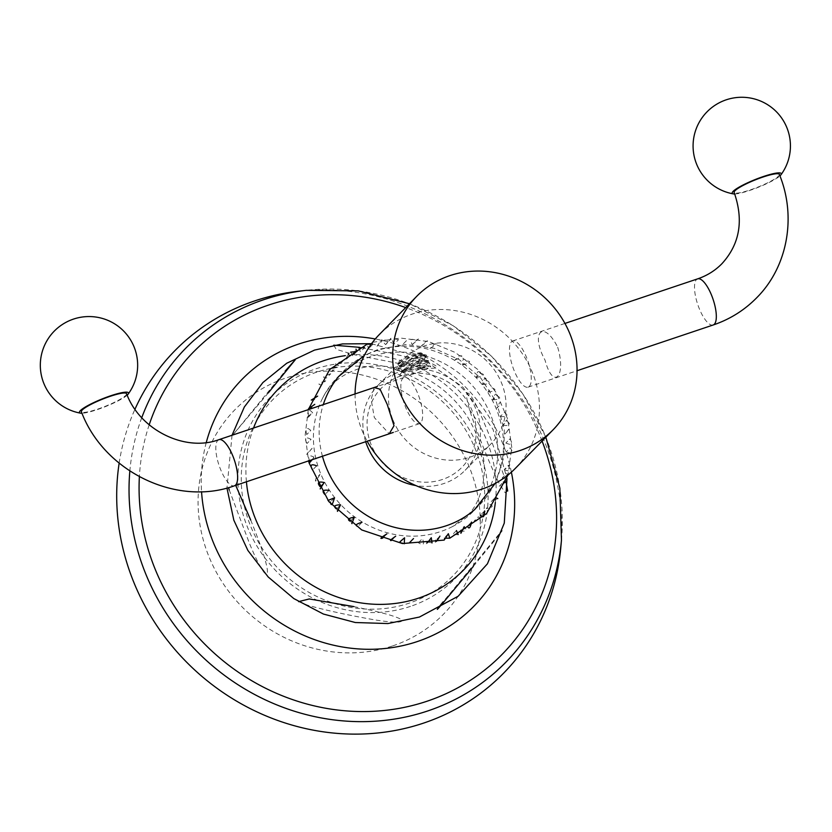 <?xml version="1.0" encoding="UTF-8"?>
<svg xmlns="http://www.w3.org/2000/svg" width="832" height="832" viewBox="0 0 832 832"><rect width="100%" height="100%" fill="white"/><g stroke="black" fill="none" stroke-linecap="round" stroke-linejoin="round"><path stroke-width="0.62" stroke-dasharray="4.16 3.12" d="M392.735 645.882A146.037 135.782 44.4 0 0 469.737 468.135A146.037 135.782 44.4 0 0 285.626 378.102A146.037 135.782 44.4 0 0 208.624 555.838A146.037 135.782 44.4 0 0 392.735 645.882M119.153 463.154A230.246 214.084 -135.6 0 1 134.971 409.23M560.789 547.737A230.246 214.084 44.4 0 0 298.636 291.21M316.794 372.143A125.986 117.135 44.4 0 0 250.359 525.491A125.986 117.135 44.4 0 0 409.188 603.158A125.986 117.135 44.4 0 0 475.623 449.821A125.986 117.135 44.4 0 0 316.794 372.143M322.452 456.238A95.41 88.712 -135.6 0 1 323.284 404.612M338.624 376.532A95.41 88.712 -135.6 0 1 376.334 350.792A95.41 88.712 44.4 0 1 488.79 394.118A95.41 88.712 44.4 0 1 474.614 509.61M372.351 342.586L372.653 344.49L371.166 344.188L368.586 348.65L367.13 344.188M452.618 526.49A95.41 88.712 44.4 0 1 440.586 531.586A95.41 88.712 -135.6 0 1 338.759 502.476A95.41 88.712 -135.6 0 1 322.223 398.892A95.41 88.712 -135.6 0 1 370.614 356.637A95.41 88.712 44.4 0 1 488.124 409.157A95.41 88.712 44.4 0 1 452.618 526.49L467.199 515.726C476.102 507.26 481.655 494.614 483.85 477.776C486.148 459.586 480.771 439.379 467.698 417.134C454.709 397.55 437.913 383.24 417.3 374.202C392.35 364.967 371.894 363.49 355.909 369.782C335.244 377.51 327.298 388.825 322.223 398.892M444.174 540.082L444.278 537.878L445.775 538.19M400.93 375.929A56.482 52.52 44.4 0 0 371.145 444.673A56.482 52.52 44.4 0 0 442.364 479.502A56.482 52.52 44.4 0 0 472.139 410.748A56.482 52.52 44.4 0 0 400.93 375.929M246.418 481.78A129.48 120.39 -135.6 0 1 253.542 428.033M410.478 606.372A129.48 120.39 -135.6 0 1 247.229 526.542A129.48 120.39 -135.6 0 1 315.505 368.94A129.48 120.39 -135.6 0 1 478.754 448.77A129.48 120.39 -135.6 0 1 410.478 606.372M495.342 502.476A129.48 120.39 44.4 0 0 345.301 355.659M372.653 344.49L368.586 348.65M448.344 533.718L444.278 537.878M356.782 351.551L352.716 355.711L356.002 349.128M350.698 352.123L352.716 355.711M332.301 371.467C327.246 370.77 328.609 369.387 336.367 367.307L332.301 371.467L332.862 367.994M308.578 417.009C307.663 409.916 309.015 408.522 312.655 412.849L308.578 417.009C304.481 419.214 305.833 417.83 312.655 412.849M306.717 434.585C305.022 428.054 306.374 426.67 310.794 430.425L306.717 434.585L310.794 430.425M306.987 443.508C304.044 437.861 305.406 436.467 311.064 439.348L306.987 443.508L311.064 439.348M309.92 461.282C307.299 455.863 308.651 454.48 313.997 457.122L309.92 461.282L309.182 463.164M313.997 457.122L312.198 459.68M324.158 482.518L320.081 486.678L320.195 488.925M334.454 497.827L330.377 501.987L327.954 500.448M340.538 504.795L336.471 508.955L337.47 511.347M354.349 517.098L350.282 521.258L351.905 523.65M404.57 537.805L400.504 541.965L404.238 543.754M431.267 537.732L426.358 543.722M432.047 542.922L427.19 541.892M460.138 530.826C466.201 531.846 467.563 530.462 464.214 526.666L460.138 530.826L460.897 533.26M484.63 510.9L480.553 515.06C486.741 514.592 488.103 513.209 484.63 510.9M504.275 469.518C509.59 472.118 510.952 470.735 508.342 465.358L504.275 469.518C509.517 466.149 510.869 464.766 508.342 465.358M506.137 451.942C512.231 453.981 513.583 452.587 510.203 447.782L506.137 451.942L510.203 447.782M505.866 443.019C511.794 445.609 513.146 444.226 509.933 438.859L505.866 443.019L509.933 438.859M502.923 425.246C509.954 426.171 511.306 424.778 507 421.086L502.923 425.246C506.345 420.035 507.697 418.652 507 421.086M492.762 399.849C500.365 399.433 501.727 398.039 496.829 395.689L492.762 399.849C494.79 393.962 496.142 392.569 496.829 395.689M482.466 384.55C489.788 383.916 491.15 382.533 486.533 380.38L482.466 384.55C484.182 377.499 485.534 376.116 486.533 380.38M476.372 377.572C484.172 375.69 485.524 374.306 480.449 373.412L476.372 377.572C476.902 371.384 478.254 370.001 480.449 373.412M462.561 365.269C470.257 362.388 471.619 360.994 466.638 361.109L462.561 365.269C462.082 359.112 463.445 357.718 466.638 361.109M412.339 344.573C418.725 338.936 420.087 337.542 416.416 340.413L412.339 344.573C409.178 339.529 410.53 338.146 416.416 340.413M385.642 344.646C390.894 337.938 392.246 336.554 389.719 340.486L385.642 344.646C381.493 340.673 382.855 339.279 389.719 340.486M398.549 339.654C391.976 338.073 390.614 339.456 394.472 343.814L398.549 339.654M376.99 346.258C381.794 339.279 383.157 337.886 381.056 342.098L376.99 346.258M268.341 392.86L232.71 435.105L285.116 371.155M250.713 520.031C257.733 537.618 262.382 550.337 264.659 558.21C268.466 571.397 268.33 576.233 264.274 572.707C260.302 567.559 255.341 557.731 249.392 543.202L229.258 490.038M228.55 487.604L235.716 485.378M353.881 606.611C372.06 610.386 384.602 613.371 391.508 615.566C403.042 619.247 405.007 621.452 397.415 622.18C389.241 622.149 377.499 620.61 362.18 617.562C342.534 613.933 324.553 609.877 308.235 605.405L298.563 601.63M473.283 566.467L496.527 538.023C503.339 529.537 504.057 528.382 498.68 534.55L443.082 601.89M505.981 481.426L490.911 439.286C483.881 421.72 478.608 409.635 475.082 403.031C469.196 391.976 466.398 390.135 466.69 397.509C467.948 405.434 471.453 416.759 477.194 431.486C484.297 450.466 491.546 467.646 498.94 483.007L505.17 492.742L507.686 491.005M333.778 345.176L336.201 349.326L353.985 354.682L419.962 367.64C436.28 369.127 440.721 368.035 433.264 364.374C429.312 362.138 414.138 358.249 387.743 352.716L359.58 347.35M358.696 347.776L360.464 351.811L364.53 347.651M349.471 356.148L345.405 360.308L348.213 353.683M342.649 361.41C334.88 362.991 333.528 364.374 338.572 365.581L342.649 361.41M330.689 373.776C322.972 376.366 321.62 377.749 326.622 377.946L330.689 373.776M325.655 380.775C318.469 383.219 317.117 384.602 321.578 384.935L325.655 380.775M311.262 400.088L313.591 400.286L317.658 396.126M308.516 408.72L310.7 408.512L314.766 404.352M312.135 448.271C306.717 454.782 305.354 456.175 308.058 452.431L312.135 448.271M316.638 465.826L312.562 469.986M320.029 474.313C315.952 481.624 314.59 483.018 315.962 478.473L320.029 474.313M328.973 490.381L324.906 494.541M361.962 522.33L357.895 526.49M386.89 533.874L382.824 538.034M395.668 536.224L391.602 540.384M413.514 538.574L409.448 542.745M418.371 542.714L422.438 538.554C424.726 544.534 423.363 545.917 418.371 542.714M439.93 536.12L435.854 540.28L435.365 542.308M458.182 534.622L452.39 534.726L456.466 530.556M471.526 522.059L467.459 526.219M478.348 516.797C481.832 519.605 480.47 520.988 474.282 520.957L478.348 516.797M490.308 504.431C493.73 506.23 492.378 507.614 486.242 508.591L490.308 504.431M497.827 498.576L491.275 501.592L495.342 497.432M505.658 482.31L499.262 486.242L503.339 482.082M506.23 473.855C509.018 473.72 507.655 475.103 502.154 478.015L506.23 473.855M508.862 429.936C509.985 427.804 508.633 429.198 504.785 434.096L508.862 429.936M500.282 416.541C507.541 417.04 508.903 415.657 504.358 412.381L500.282 416.541M500.958 403.894C500.75 400.962 499.387 402.345 496.891 408.054L500.958 403.894M487.937 391.986C495.654 391.092 497.016 389.709 492.014 387.826L487.937 391.986M454.948 360.038C462.53 356.658 463.882 355.274 459.014 355.878L454.948 360.038M430.019 348.504C436.509 344.313 437.871 342.919 434.096 344.344L430.019 348.504M421.242 346.143C427.939 340.912 429.302 339.529 425.318 341.983L421.242 346.143M403.395 343.793L407.472 339.633L403.395 343.793M355.077 393.931A95.41 88.712 -135.6 0 0 361.972 430.186A95.41 88.712 44.4 0 0 367.182 441.21M515.455 468.26A95.41 88.712 44.4 0 0 532.563 372.882A95.41 88.712 -135.6 0 0 379.07 334.807M557.679 347.214C566.582 376.646 553.186 390.718 545.043 360.131C529.974 332.727 543.296 318.75 557.679 347.214M374.161 387.514L371.176 399.672L374.327 417.56L389.21 433.815M365.716 441.709A60.85 56.576 -135.6 0 1 378.154 385.154A60.85 56.576 -135.6 0 1 476.039 409.438A60.85 56.576 -135.6 0 1 465.14 470.267A60.85 56.576 -135.6 0 1 415.813 485.555M392.87 419.806A60.85 56.576 44.4 0 0 490.755 444.09A60.85 56.576 44.4 0 0 501.665 383.261A60.85 56.576 44.4 0 0 403.77 358.977A60.85 56.576 44.4 0 0 392.87 419.806M734.729 193.97A26.416 4.17 158.2 0 0 758.264 187.314A26.416 4.17 158.2 0 0 779.938 175.895M529.298 386.391A24.336 8.091 -108.6 0 0 527.363 359.57A24.336 8.091 -108.6 0 0 512.626 341.006A24.336 8.091 -108.6 0 0 511.451 341.765A24.336 8.091 -108.6 0 0 513.375 368.586A24.336 8.091 -108.6 0 0 528.122 387.15A24.336 8.091 -108.6 0 0 529.298 386.391M779.345 174.387A24.336 3.848 -21.8 0 1 778.502 176.114A24.336 3.848 -21.8 0 1 754.291 188.49A24.336 3.848 -21.8 0 1 734.146 192.462M127.192 395.148A26.416 4.17 -21.8 0 1 105.56 406.557A26.416 4.17 -21.8 0 1 81.994 413.244M420.68 422.885A24.336 8.091 71.4 0 1 419.505 423.644A24.336 8.091 71.4 0 1 404.758 405.07A24.336 8.091 71.4 0 1 402.823 378.248A24.336 8.091 71.4 0 1 403.998 377.499A24.336 8.091 71.4 0 1 418.746 396.063A24.336 8.091 71.4 0 1 420.68 422.885M126.568 393.661A24.336 3.848 -21.8 0 1 125.736 395.387A24.336 3.848 -21.8 0 1 101.514 407.763A24.336 3.848 -21.8 0 1 81.38 411.736M421.013 354.026A12.074 1.903 158.2 0 0 421.169 352.945A12.074 1.903 158.2 0 0 410.54 355.482A12.074 1.903 158.2 0 0 399.433 361.286A12.074 1.903 158.2 0 0 399.048 361.795A12.074 1.903 158.2 0 0 408.106 360.485A12.074 1.903 158.2 0 0 421.013 354.026M421.138 353.142A12.678 1.997 -21.8 0 1 421.938 353.267A12.678 1.997 -21.8 0 1 422.209 353.496A12.678 1.997 -21.8 0 1 421.772 354.401A12.678 1.997 -21.8 0 1 415.418 358.228L422.458 354.474L412.183 358.093L400.743 365.279L400.213 366.766L413.275 365.31L424.861 360.142L414.419 363.667L402.979 370.854L402.449 372.351L415.511 370.895L427.097 365.726L419.931 367.806L419.775 363.719C427.232 360.984 430.05 360.474 428.23 362.19L399.703 371.218L398.559 368.992L415.199 359.102L424.029 355.961L426.546 356.127L424.788 357.386L398.954 365.82L397.81 364.572L398.33 363.823C401.326 360.1 417.934 353.08 421.138 353.142L408.034 358.478L399.662 365.373L401.076 366.09L414.315 363.397L424.31 358.748L412.35 362.991L401.887 370.958L403.302 371.665L416.541 368.982L426.473 364.52L419.38 366.413M426.473 364.52L428.23 362.19M400.743 365.279L398.289 368.295C401.159 363.771 422.677 354.494 425.828 354.91L426.13 355.004A15.964 2.517 158.2 0 0 425.828 354.91L415.418 358.228M424.788 357.386A15.964 2.517 158.2 0 0 426.13 355.004M398.289 368.295C392.454 374.951 423.218 365.664 427.95 361.494C434.491 356.699 404.529 367.848 400.514 373.87C394.701 380.515 425.36 371.27 430.175 367.068L430.529 366.08L426.91 365.633M430.175 367.068C431.995 365.352 429.177 365.862 421.72 368.597L419.931 367.806M427.95 361.494L428.293 360.506L424.684 360.058M402.979 370.854L400.514 373.87M141.752 417.706A224.203 208.458 44.4 0 0 129.844 471.016M149.188 424.819A216.05 200.876 44.4 0 0 139.381 476.736M206.263 442.53A162.198 150.8 44.4 0 0 201.552 491.67M511.378 472.15A162.198 150.8 44.4 0 0 375.274 338.967M542.09 441.054A216.05 200.876 44.4 0 0 405.704 307.59M561.465 540.155A224.203 208.458 44.4 0 0 306.197 290.358M713.159 325A24.336 8.091 71.4 0 1 698.422 306.426A24.336 8.091 71.4 0 1 696.488 279.604A24.336 8.091 71.4 0 1 697.663 278.855M218.962 439.65A24.336 8.091 -108.6 0 0 217.786 440.409A24.336 8.091 -108.6 0 0 219.721 467.23A24.336 8.091 -108.6 0 0 234.458 485.794M545.854 437.195L522.974 394.046L491.556 356.273L453.118 325.686L409.479 303.732M308.277 409.646L305.167 435.105L308.568 460.907M495.154 483.454L503.89 457.09L504.265 429.135L496.382 402.116L481.01 378.342L459.545 359.84L433.794 348.213L405.974 344.542L378.508 349.253L364.322 355.43M232.034 435.261L226.959 488.03M372.757 342.295L400.379 338.052L428.563 341.536L455.208 352.435L478.358 369.938L496.309 392.746L507.728 419.162L511.753 447.273L508.04 474.978M371.467 343.71L420.69 357.427L462.987 387.254L493.033 429.374L506.979 478.473M465.14 470.267L490.755 444.09M378.154 385.154L403.77 358.977M512.626 341.006L564.938 323.43M528.122 387.15L577.054 370.718M419.505 423.644L393.318 432.432M403.998 377.499L377.364 386.443M421.169 352.945L421.938 353.267M399.703 371.218L403.302 371.665M426.546 356.127L424.237 358.935M398.954 365.82L401.076 366.09M399.048 361.795L397.81 364.572M422.458 354.474L425.901 354.9M422.209 353.496L422.635 354.567M400.213 366.766L399.662 365.373M424.861 360.142L424.31 358.748M402.449 372.351L401.887 370.958M427.097 365.726L426.535 364.333"/><path stroke-width="1.25" d="M129.844 471.016A224.203 208.458 44.4 0 0 427.898 710.902A224.203 208.458 44.4 0 0 561.465 540.155L560.789 547.737A230.246 214.084 44.4 0 1 423.613 723.091A230.246 214.084 -135.6 0 1 201.854 676.333A230.246 214.084 -135.6 0 1 119.153 463.154M134.971 409.23A230.246 214.084 -135.6 0 1 254.748 300.893A230.246 214.084 44.4 0 1 298.636 291.21L306.197 290.358A224.203 208.458 44.4 0 0 263.463 299.79A224.203 208.458 44.4 0 0 141.752 417.706M495.154 483.454L474.614 509.61A95.41 88.712 44.4 0 1 446.306 525.741A95.41 88.712 -135.6 0 1 322.452 456.238M323.284 404.612A95.41 88.712 -135.6 0 1 338.624 376.532L364.322 355.43M308.277 409.646L329.618 369.585L367.13 344.188L371.166 344.188L372.351 342.586M445.775 538.19L449.8 538.19L448.344 533.718L444.174 540.082L402.376 543.546L361.691 529.932L328.827 501.571L309.182 463.164L312.198 459.68M495.342 502.476A129.48 120.39 44.4 0 1 418.496 598.177A129.48 120.39 -135.6 0 1 246.418 481.78M253.542 428.033A129.48 120.39 -135.6 0 1 323.534 360.745A129.48 120.39 44.4 0 1 345.301 355.659M356.002 349.128L356.782 351.551L350.698 352.123M332.862 367.994L336.367 367.307M309.92 461.282L309.369 460.637M320.081 486.678C316.878 482.602 318.24 481.218 324.158 482.518L320.195 488.925M327.954 500.448L334.454 497.827C332.488 505.118 331.136 506.501 330.377 501.987M336.471 508.955C333.07 506.345 334.433 504.962 340.538 504.795L337.47 511.347M350.282 521.258C346.986 519.646 348.338 518.263 354.349 517.098L351.905 523.65M400.504 541.965C398.518 543.109 399.87 541.726 404.57 537.805L404.238 543.754M427.19 541.892C426.348 544.097 427.71 542.714 431.267 537.732L432.047 542.922M460.897 533.26L464.214 526.666M480.553 515.06C483.049 518.398 484.411 517.015 484.63 510.9M285.116 371.155L295.256 359.778L268.341 392.86M229.258 490.038L228.55 487.604M235.716 485.378L250.713 520.031M298.563 601.63L309.286 598.957L353.881 606.611M443.082 601.89C435.521 611.385 435.396 611.842 442.707 603.294L473.283 566.467M507.686 491.005L505.981 481.426M359.58 347.35L333.778 345.176M364.53 347.651L358.696 347.776M348.213 353.683L349.471 356.148M317.658 396.126L311.262 400.088M314.766 404.352L308.516 408.72M312.562 469.986C309.702 464.994 311.064 463.611 316.638 465.826M324.906 494.541C321.589 490.942 322.951 489.549 328.973 490.381M357.895 526.49C354.713 525.377 356.065 523.994 361.962 522.33M382.824 538.034C379.319 539.167 380.671 537.784 386.89 533.874M391.602 540.384C389.303 541.122 390.655 539.739 395.668 536.224M409.448 542.745L413.514 538.574M435.854 540.28C435.438 542.766 436.8 541.382 439.93 536.12M456.466 530.556L458.182 534.622M467.459 526.219C468.946 529.454 470.309 528.07 471.526 522.059M495.342 497.432L497.827 498.576M503.339 482.082L505.658 482.31M399.568 391.768A95.41 88.712 44.4 0 0 553.051 429.842A95.41 88.712 44.4 0 0 570.159 334.464A95.41 88.712 -135.6 0 0 416.666 296.379A95.41 88.712 -135.6 0 0 399.568 391.768M367.182 441.21A95.41 88.712 44.4 0 0 515.455 468.26L553.051 429.842M389.21 433.815L394.025 425.703L387.213 404.394L380.058 389.21L374.161 387.514M355.077 393.931A95.41 88.712 -135.6 0 1 379.07 334.807L416.666 296.379M415.813 485.555A60.85 56.576 -135.6 0 1 367.245 445.983A60.85 56.576 -135.6 0 1 365.716 441.709M779.938 175.895A26.416 4.17 158.2 0 0 780.364 175.5A26.416 4.17 -21.8 0 0 780.894 174.886A26.416 4.17 -21.8 0 0 762.434 176.852A26.416 4.17 -21.8 0 0 733.138 191.36A26.416 4.17 158.2 0 0 733.366 193.887A26.416 4.17 158.2 0 0 734.729 193.97M697.663 278.855C707.065 275.652 715.135 270.618 721.895 263.734C739.804 244.13 743.881 220.376 734.146 192.462A24.336 3.848 -21.8 0 1 734.989 190.736A24.336 3.848 -21.8 0 1 759.2 178.37A24.336 3.848 -21.8 0 1 779.345 174.387C796.723 216.403 787.779 266.75 756.694 297.773C744.401 310.253 729.893 319.332 713.159 325A24.336 8.091 71.4 0 0 714.334 324.241A24.336 8.091 71.4 0 0 712.41 297.419A24.336 8.091 71.4 0 0 697.663 278.855L564.938 323.43M127.192 395.148A26.416 4.17 -21.8 0 0 127.587 394.774A26.416 4.17 158.2 0 0 128.118 394.16A26.416 4.17 158.2 0 0 109.668 396.126A26.416 4.17 158.2 0 0 80.361 410.634A26.416 4.17 -21.8 0 0 80.6 413.161A26.416 4.17 -21.8 0 0 81.994 413.244M81.38 411.736A24.336 3.848 -21.8 0 1 82.212 410.01A24.336 3.848 -21.8 0 1 106.434 397.644A24.336 3.848 -21.8 0 1 126.568 393.661C140.078 430.383 185.588 452.234 218.962 439.65A24.336 8.091 -108.6 0 1 233.709 458.214A24.336 8.091 -108.6 0 1 235.633 485.035A24.336 8.091 -108.6 0 1 234.458 485.794C176.176 506.927 103.626 471.359 81.38 411.736M405.704 307.59A216.05 200.876 44.4 0 0 268.611 305.053A216.05 200.876 44.4 0 0 149.188 424.819M139.381 476.736A216.05 200.876 44.4 0 0 427.066 701.22A216.05 200.876 44.4 0 0 542.09 441.054M375.274 338.967A162.198 150.8 44.4 0 0 298.459 344.115A162.198 150.8 44.4 0 0 206.263 442.53M201.552 491.67A162.198 150.8 44.4 0 0 417.414 641.524A162.198 150.8 44.4 0 0 511.378 472.15M561.465 540.155L559.842 488.145L545.854 437.195M409.479 303.732L358.238 290.867L306.197 290.358M308.568 460.907L309.182 463.164M371.467 343.71L342.514 343.907L314.558 350.074L286.697 363.262L262.87 382.564L244.338 406.983L232.034 435.261M226.959 488.03L233.834 520.208L247.842 550.389L268.195 576.982L293.831 598.582L323.388 614.037L355.316 622.523L387.92 623.553L419.442 617.042L458.13 596.253L487.427 563.805L504.275 523.13L506.979 478.473M508.04 474.978L486.533 513.635L449.8 538.19M780.894 174.886A48.682 48.682 0 0 0 773.323 108.888A48.682 48.682 0 0 0 695.417 160.857A48.682 48.682 0 0 0 733.366 193.887M577.054 370.718L713.159 325M128.118 394.16A48.682 48.682 0 0 0 120.546 328.162A48.682 48.682 0 0 0 42.65 380.13A48.682 48.682 0 0 0 80.6 413.161M393.318 432.432L234.458 485.794M377.364 386.443L218.962 439.65"/></g></svg>
